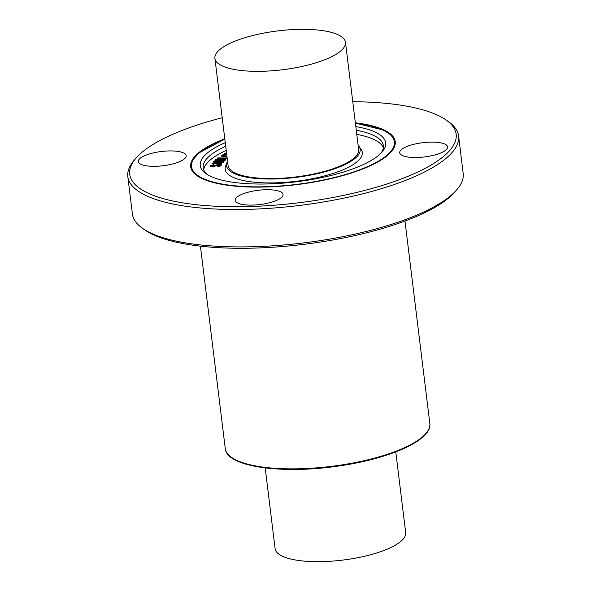 <?xml version="1.0" encoding="UTF-8"?>
<svg xmlns="http://www.w3.org/2000/svg" width="591" height="591" viewBox="0 0 591 591"><rect width="100%" height="100%" fill="white"/><g stroke="black" fill="none" stroke-linecap="round" stroke-linejoin="round"><path stroke-width="0.89" d="M226.634 153.815L224.639 153.542L226.589 153.483M226.678 154.236L224.875 154.022L224.639 153.542M226.966 156.563L221.795 155.943L221.869 155.101L225.666 154.384L222.578 155.115L222.548 155.751L226.937 156.283M225.666 154.384L225.858 154.96L225.282 154.679M225.334 155.093L223.671 155.204L223.62 154.79M223.671 155.204L222.63 155.529L222.6 156.164M227.018 156.984L221.847 156.356L221.92 155.514M221.847 156.356L221.869 155.101M227.269 158.255L217.739 157.923L227.143 157.996M227.321 158.669L218.079 158.388L217.761 157.819M214.112 161.439L213.691 161.225L214.474 160.966L223.043 160.457L215.582 159.947L215.693 159.548L225.614 159.526L216.963 159.74L224.706 160.464L215.412 161.18L223.583 161.402L214.112 161.439L214.156 161.86L213.691 161.225M219.837 160.649L215.634 160.36L215.582 159.947M215.634 160.36L215.368 159.688M225.614 159.526L225.474 160.117L222.97 160.154M224.432 160.257L224.757 160.878L222.305 161.18M223.775 161.225L223.287 161.853M221.47 161.853L214.156 161.86M210.359 165.687L213.55 164.667L211.105 165.679L212.376 166.211L213.868 165.99L218.744 164.239L220.657 164.431L221.064 165.015L217.614 166.248L220.295 165.066L218.685 164.512L212.487 166.47L210.662 166.337L210.359 165.687M213.55 164.667L213.72 165.155M213.587 165.273L213.218 164.933M213.27 165.347L211.829 165.643L211.777 165.229M211.829 165.643L211.157 166.093M220.657 164.431L221.115 165.428L220.088 166.182L220.037 165.768M220.709 164.845L221.115 165.428M220.088 166.182L217.665 166.662L217.614 166.248M217.665 166.662L217.156 166.16M220.295 165.066L220.051 164.675L220.096 165.088L218.736 164.926L215.974 165.805L215.929 165.391M220.347 165.487L220.096 165.088M215.974 165.805L215.833 165.436M215.885 165.857L212.538 166.884L210.714 166.751L210.381 166.152M210.714 166.751L210.33 165.739M213.137 163.064L218.677 162.429L217.931 163.375L213.137 163.064M218.308 162.894L215.493 163.219M221.758 163.67L221.78 164.187L221.123 164.276L212.487 163.729L212.043 163.101L223.206 161.698L219.475 162.34L218.626 163.419L221.477 163.862L212.043 163.101M223.206 161.698L223.258 162.296L222.896 161.949M223.368 162.193L223.317 161.779M222.947 162.362L219.527 162.754L219.475 162.34M219.527 162.754L218.988 163.441M221.522 164.276L221.477 163.862M221.123 164.276L221.071 163.862M226.213 150.417A90.77 26.994 -7 0 0 203.688 169.816M383.33 147.757A90.77 26.994 -7 0 0 356.779 134.386M227.557 161.336A67.308 20.02 -7 0 0 227.003 162.51L225.659 165.96A69.088 20.545 -7 0 0 296.268 181.26A69.088 20.545 -7 0 0 361.086 149.338L358.944 146.309A67.308 20.02 -7 0 0 358.124 145.305M411.499 144.943A24.12 7.173 173 0 1 447.586 146.871A24.12 7.173 173 0 1 424.523 156.933A24.12 7.173 173 0 1 399.715 152.751A24.12 7.173 173 0 1 411.499 144.943M150.092 153.756A24.12 7.173 173 0 1 186.187 155.684A24.12 7.173 173 0 1 163.123 165.746A24.12 7.173 173 0 1 138.309 161.565A24.12 7.173 173 0 1 150.092 153.756M246.957 192.54A24.12 7.173 173 0 1 283.045 194.469A24.12 7.173 173 0 1 259.981 204.53A24.12 7.173 173 0 1 235.174 200.349A24.12 7.173 173 0 1 246.957 192.54M224.787 138.819A103.048 30.651 -7 0 0 190.671 166.773A103.048 30.651 -7 0 0 296.682 184.636A103.048 30.651 -7 0 0 395.231 141.655A103.048 30.651 -7 0 0 355.361 122.788M222.201 117.742A164.438 48.905 -7 0 0 210.093 121.044A164.438 48.905 -7 0 0 136.004 158.137L134.164 160.264A166.632 49.563 -7 0 0 127.819 176.606L132.406 214.001A166.632 49.563 -7 0 0 142.52 228.311L144.817 229.936A164.438 48.905 -7 0 0 304.01 244.312A164.438 48.905 -7 0 0 454.996 191.853L456.836 189.718A166.632 49.563 -7 0 0 463.181 173.385L458.594 135.989A166.632 49.563 -7 0 0 448.48 121.672L446.183 120.054A164.438 48.905 -7 0 0 352.768 101.711M142.52 228.311A166.632 49.563 -7 0 0 303.833 242.886A166.632 49.563 -7 0 0 456.836 189.718M127.819 176.606A166.632 49.563 -7 0 0 299.245 205.483A166.632 49.563 -7 0 0 458.594 135.989M136.004 158.137A164.438 48.905 -7 0 0 298.906 202.757A164.438 48.905 -7 0 0 446.183 120.054M265.204 467.946L275.111 548.684A65.778 19.562 -7 0 0 373.542 553.937A65.778 19.562 -7 0 0 405.685 532.654L395.771 451.916M313.333 63.606A65.778 19.562 173 0 1 214.91 58.346A65.778 19.562 173 0 1 247.053 37.063A65.778 19.562 173 0 1 345.476 42.316A65.778 19.562 173 0 1 313.333 63.606M214.91 58.346L228.074 165.561A65.778 19.562 -7 0 0 295.744 176.96A65.778 19.562 -7 0 0 358.641 149.523L345.476 42.316M225.26 142.66A93.4 27.777 -7 0 0 205.912 173.621A93.4 27.777 -7 0 0 296.335 181.792A93.4 27.777 -7 0 0 382.096 151.99A93.4 27.777 -7 0 0 355.834 126.622M225.703 146.258A90.77 26.994 -7 0 0 203.164 167.77A90.77 26.994 -7 0 0 207.382 174.589M380.9 153.283A90.77 26.994 -7 0 0 383.345 145.652A90.77 26.994 -7 0 0 356.27 130.227M227.003 162.51A67.308 20.02 -7 0 0 295.796 177.411A67.308 20.02 -7 0 0 358.944 146.309M224.875 154.022L224.824 153.608M224.698 156.903L224.646 156.489M218.079 158.388L218.027 157.974M226.959 158.698L226.907 158.285M225.474 160.117L225.422 159.696M225.119 160.154L225.075 159.74M224.055 161.07L224.004 160.656M223.634 161.816L223.583 161.402M218.736 164.926L218.685 164.512M217.259 165.184L217.207 164.771M214.481 166.529L214.43 166.115M212.538 166.884L212.487 166.47M223.258 162.296L223.206 161.875M200.415 246.159L225.26 448.51A103.048 30.651 -7 0 0 331.278 466.373A103.048 30.651 -7 0 0 429.82 423.392L404.975 221.041M224.831 139.151A102.169 30.385 -7 0 0 221.758 183.978A102.169 30.385 -7 0 0 369.227 165.872A102.169 30.385 -7 0 0 355.398 123.12M231.982 457.685A102.169 30.385 -7 0 0 331.344 466.942A102.169 30.385 -7 0 0 425.52 433.92M225.873 154.45L225.917 154.864M221.462 155.596L221.514 156.009M217.717 157.886L217.769 158.299M213.661 161.306L213.713 161.727M215.272 159.821L215.323 160.235M225.651 159.563L225.696 159.976M224.75 160.375L224.802 160.789M223.812 161.262L223.863 161.675M221.1 164.823L221.152 165.244M210.278 165.975L210.33 166.389M212.014 163.175L212.066 163.589M221.78 163.707L221.832 164.121M224.824 139.084L199.248 152.722L192.651 159.954L190.73 167.179M395.268 142.069L391.656 135.524L383.507 130.101L355.39 123.054M225.26 448.51C226.22 467.038 283.333 474.676 340.689 465.708C391.53 458.224 432.605 439.564 429.82 423.392"/></g></svg>
